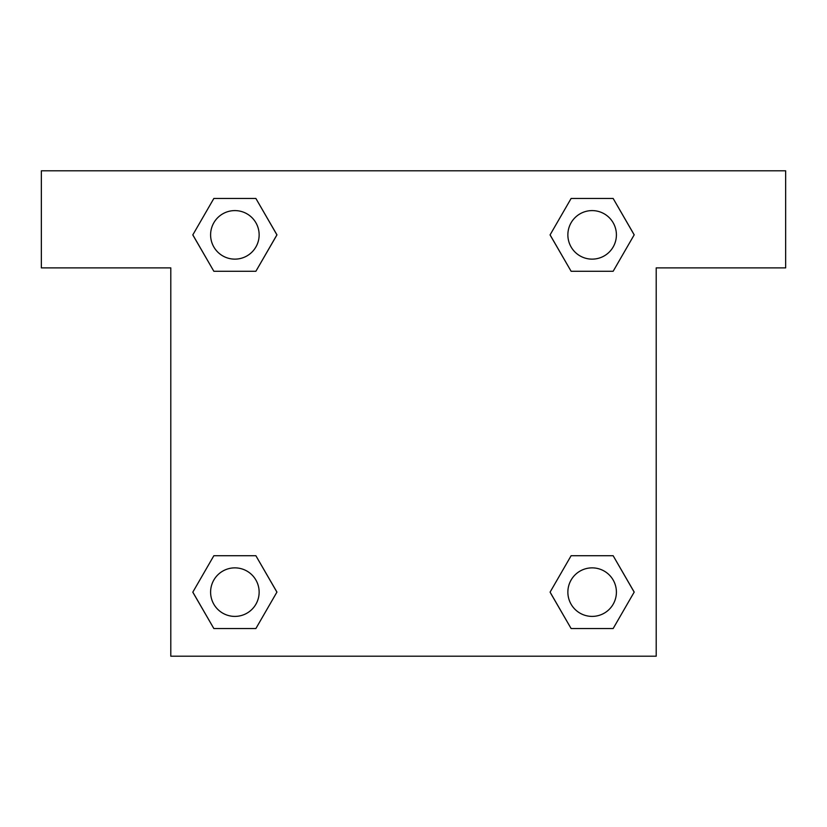 <?xml version="1.0" encoding="UTF-8"?>
<svg xmlns="http://www.w3.org/2000/svg" width="827" height="827" viewBox="0 0 827 827"><rect width="100%" height="100%" fill="white"/><g stroke="black" fill="none" stroke-linecap="round" stroke-linejoin="round"><path stroke-width="1.24" d="M613.148 198.459L571.116 198.459L613.148 198.459L634.175 234.868L613.148 271.277L571.116 271.277L589.816 271.277L571.116 271.277L550.048 234.899L571.116 271.277L550.089 234.868L571.116 198.459L613.148 198.459L634.216 234.837M613.148 555.723L571.116 555.723L613.148 555.723L634.175 592.132L613.148 628.541L571.116 628.541L550.089 592.132L571.116 555.723L613.148 555.723L634.216 592.101M550.927 593.579A226.526 226.526 0 0 1 550.885 593.61L571.116 628.541L613.148 628.541L571.116 628.541M237.184 271.277L213.852 271.277L255.884 271.277L213.852 271.277L192.825 234.868L213.852 198.459L255.884 198.459L276.911 234.868L255.884 271.277L237.184 271.277L255.884 271.277L276.952 234.899M213.852 628.541L255.884 628.541L213.852 628.541L192.825 592.132L213.852 555.723L255.884 555.723L237.184 555.723L255.884 555.723L276.952 592.101L255.884 555.723L276.911 592.132L255.884 628.541L213.852 628.541L192.784 592.163M785.65 170.796L41.35 170.796L41.35 267.876L170.796 267.876L170.796 656.204L656.204 656.204L656.204 267.876L785.65 267.876L785.65 170.796M213.852 271.277L192.784 234.899M255.884 198.459L213.852 198.459L255.884 198.459L276.952 234.837M616.404 592.132A24.272 24.272 0 0 0 579.996 571.116A24.272 24.272 0 0 0 579.996 613.148A24.272 24.272 0 0 0 616.404 592.132M213.852 555.723L255.884 555.723L213.852 555.723M259.14 592.132A24.272 24.272 0 0 0 222.732 571.116A24.272 24.272 0 0 0 222.732 613.148A24.272 24.272 0 0 0 259.14 592.132M613.148 271.277L571.116 271.277L613.148 271.277M616.404 234.868A24.272 24.272 0 0 0 579.996 213.852A24.272 24.272 0 0 0 579.996 255.884A24.272 24.272 0 0 0 616.404 234.868M259.14 234.868A24.272 24.272 0 0 0 222.732 213.852A24.272 24.272 0 0 0 222.732 255.884A24.272 24.272 0 0 0 259.14 234.868M571.116 555.723L589.816 555.723M237.184 555.723L255.884 555.723M589.816 271.277L571.116 271.277"/></g></svg>
